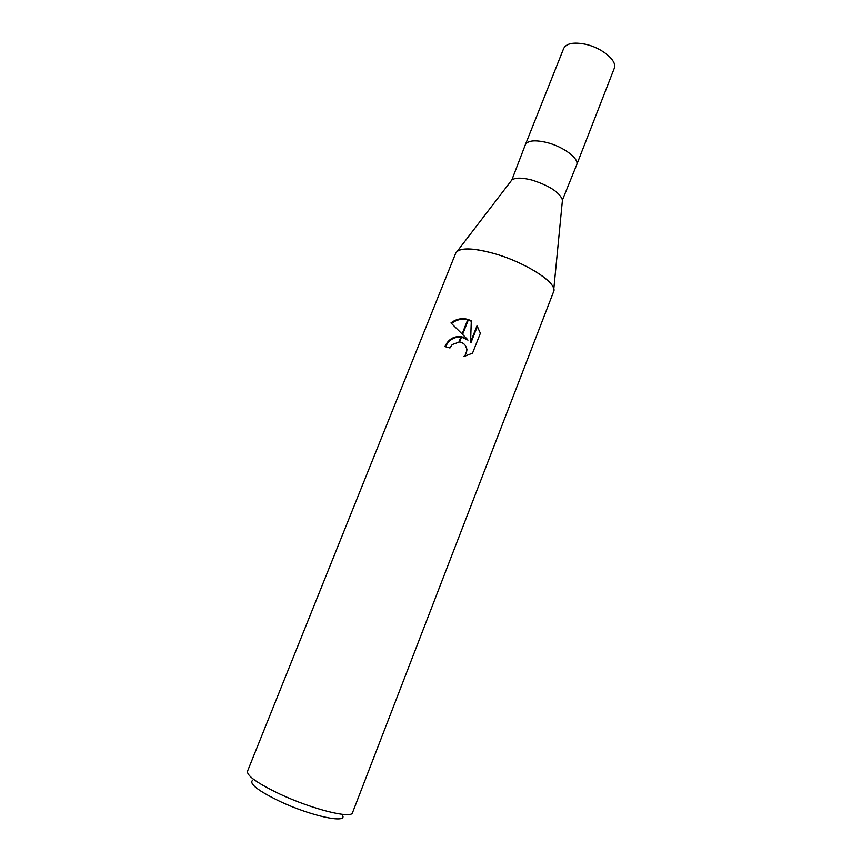<?xml version="1.0" encoding="UTF-8"?>
<svg xmlns="http://www.w3.org/2000/svg" width="862" height="862" viewBox="0 0 862 862"><rect width="100%" height="100%" fill="white"/><g stroke="black" fill="none" stroke-linecap="round" stroke-linejoin="round"><path stroke-width="1.29" d="M525.357 144.687L511.823 179.996C515.314 177.529 521.995 177.55 531.854 180.039C549.32 185.632 559.524 192.258 562.455 199.941L576.646 164.879C579.695 158.91 563.479 146.594 546.702 142.478C534.849 139.73 527.738 140.474 525.357 144.687C527.738 140.474 534.849 139.741 546.702 142.478M511.823 179.996L457.334 251.154C463.109 247.545 475.425 248.353 494.292 253.59C526.229 262.576 558.264 283.63 553.598 291.679L352.536 812.65C351.782 819.072 312.26 809.289 279.999 794.128C257.738 783.472 246.898 775.865 247.491 771.274L455.739 253.126C459.22 247.426 472.074 247.577 494.292 253.59C522.954 261.703 553.005 279.978 553.781 289.147L562.455 199.941M252.706 780.142C248.752 783.558 257.781 790.626 279.794 801.337C310.482 815.861 347.095 823.803 342.667 815.571M467.581 339.531L462.571 334.434L468.454 319.576L471.288 320.88L470.587 342.02L476.955 325.901L480.382 333.228L472.527 353.161L463.853 356.556C466.094 354.465 467.032 351.944 466.676 348.959C465.846 345.026 463.476 342.699 459.586 341.955L461.687 336.643L467.98 340.102L461.504 337.096M459.586 341.955L452.227 344.552L449.953 347.968L444.943 346.589C448.165 339.456 453.541 336.105 461.084 336.536M467.883 319.382L462.097 333.96L450.955 322.948C456.095 318.962 461.741 317.776 467.883 319.382L468.454 319.576M460.89 337.02C453.811 336.859 448.703 340.102 445.546 346.75M458.95 341.902L461.084 336.525L461.687 336.643M465.383 345.576L467.075 349.519L465.038 356.318M477.85 327.215L477.332 326.493L470.986 342.591L470.587 342.02M471.277 321.246L468.292 319.985M467.71 319.813C461.784 318.455 456.386 319.683 451.505 323.476M525.389 144.611L563.683 48.434C566.42 43.305 573.693 41.915 585.513 44.264C602.247 47.852 617.795 61.105 614.25 68.357L576.667 164.804M466.676 348.959L467.075 349.519"/></g></svg>
